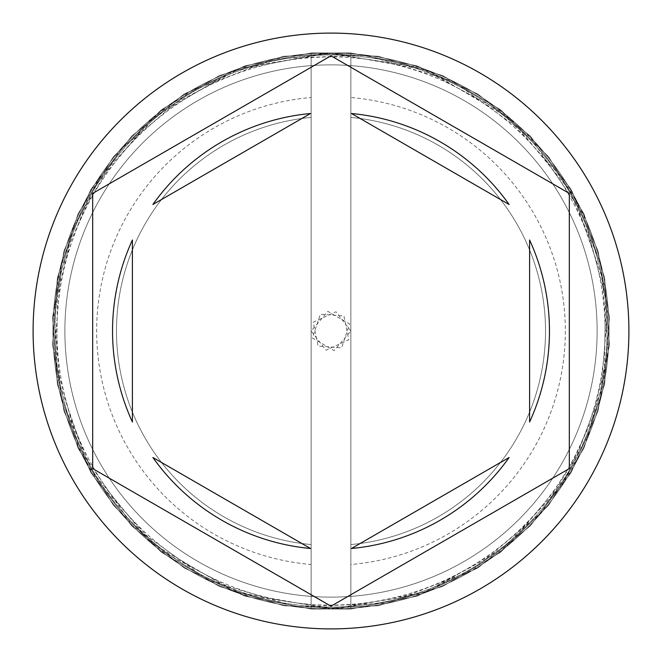 <?xml version="1.0" encoding="UTF-8"?>
<svg xmlns="http://www.w3.org/2000/svg" width="662" height="662" viewBox="0 0 662 662"><rect width="100%" height="100%" fill="white"/><g stroke="black" fill="none" stroke-linecap="round" stroke-linejoin="round"><path stroke-width="0.5" stroke-dasharray="3.31 2.48" d="M609.04 331A278.04 278.04 0 0 0 331 52.96A278.04 278.04 0 0 0 52.96 331A278.04 278.04 0 0 1 331 52.96A278.04 278.04 0 0 1 609.04 331A278.04 278.04 0 0 1 331 609.04A278.04 278.04 0 0 1 52.96 331A278.04 278.04 0 0 0 331 609.04A278.04 278.04 0 0 0 609.04 331A278.04 278.04 0 0 0 331 52.96A278.04 278.04 0 0 0 52.96 331A278.04 278.04 0 0 1 331 52.96A278.04 278.04 0 0 1 609.04 331A278.04 278.04 0 0 1 331 609.04A278.04 278.04 0 0 1 52.96 331A278.04 278.04 0 0 0 331 609.04A278.04 278.04 0 0 0 609.04 331A278.04 278.04 0 0 0 331 52.96A278.04 278.04 0 0 0 52.96 331A278.04 278.04 0 0 1 331 52.96A278.04 278.04 0 0 1 609.04 331A278.04 278.04 0 0 0 331 52.96A278.04 278.04 0 0 0 52.96 331A278.04 278.04 0 0 1 331 52.96A278.04 278.04 0 0 1 609.04 331A278.04 278.04 0 0 0 331 52.96A278.04 278.04 0 0 0 52.96 331A278.04 278.04 0 0 0 331 609.04A278.04 278.04 0 0 0 609.04 331A278.04 278.04 0 0 0 331 52.96A278.04 278.04 0 0 0 52.96 331A278.04 278.04 0 0 0 331 609.04A278.04 278.04 0 0 0 609.04 331A278.04 278.04 0 0 0 331 52.96A278.04 278.04 0 0 0 52.96 331A278.04 278.04 0 0 0 331 609.04A278.04 278.04 0 0 0 609.04 331A278.04 278.04 0 0 0 331 52.96A278.04 278.04 0 0 0 52.96 331A278.04 278.04 0 0 0 331 609.04A278.04 278.04 0 0 0 609.04 331A278.04 278.04 0 0 1 331 609.04A278.04 278.04 0 0 1 52.96 331A278.04 278.04 0 0 0 331 609.04A278.04 278.04 0 0 0 609.04 331A278.04 278.04 0 0 1 331 609.04A278.04 278.04 0 0 1 52.96 331A278.04 278.04 0 0 0 331 609.04A278.04 278.04 0 0 0 609.04 331A278.04 278.04 0 0 1 331 609.04A278.04 278.04 0 0 1 52.96 331A278.04 278.04 0 0 0 331 609.04A278.04 278.04 0 0 0 609.04 331A278.04 278.04 0 0 1 331 609.04A278.04 278.04 0 0 1 52.96 331A278.04 278.04 0 0 0 331 609.04A278.04 278.04 0 0 0 609.04 331M597.124 331A266.124 266.124 0 0 0 331 64.876A266.124 266.124 0 0 0 64.876 331A266.124 266.124 0 0 0 331 597.124A266.124 266.124 0 0 0 597.124 331A266.124 266.124 0 0 0 331 64.876A266.124 266.124 0 0 0 64.876 331A266.124 266.124 0 0 0 331 597.124A266.124 266.124 0 0 0 597.124 331A266.124 266.124 0 0 0 331 64.876A266.124 266.124 0 0 0 64.876 331A266.124 266.124 0 0 0 331 597.124A266.124 266.124 0 0 0 597.124 331A266.124 266.124 0 0 0 331 64.876A266.124 266.124 0 0 0 64.876 331A266.124 266.124 0 0 0 331 597.124A266.124 266.124 0 0 0 597.124 331A266.124 266.124 0 0 0 331 64.876A266.124 266.124 0 0 0 64.876 331A266.124 266.124 0 0 0 331 597.124A266.124 266.124 0 0 0 597.124 331A266.124 266.124 0 0 0 331 64.876A266.124 266.124 0 0 0 64.876 331A266.124 266.124 0 0 1 331 64.876A266.124 266.124 0 0 1 597.124 331A266.124 266.124 0 0 1 331 597.124A266.124 266.124 0 0 1 64.876 331A266.124 266.124 0 0 0 331 597.124A266.124 266.124 0 0 0 597.124 331A266.124 266.124 0 0 0 331 64.876A266.124 266.124 0 0 0 64.876 331A266.124 266.124 0 0 1 331 64.876A266.124 266.124 0 0 1 597.124 331A266.124 266.124 0 0 1 331 597.124A266.124 266.124 0 0 1 64.876 331A266.124 266.124 0 0 0 331 597.124A266.124 266.124 0 0 0 597.124 331M350.86 564.504L350.86 604.348A274.068 274.068 0 0 1 311.14 604.348L311.14 97.496A234.348 234.348 0 0 0 96.652 331A234.348 234.348 0 0 0 311.14 564.504L311.14 604.348A274.068 274.068 0 0 1 56.932 331A274.068 274.068 0 0 1 350.86 57.652A274.068 274.068 0 0 1 605.068 331A274.068 274.068 0 0 1 350.86 604.348L350.86 544.569A214.488 214.488 0 0 0 350.86 117.431A214.488 214.488 0 0 1 350.86 544.569L350.86 564.504A234.348 234.348 0 0 0 565.348 331A234.348 234.348 0 0 0 350.86 97.496M628.9 331A297.9 297.9 0 0 0 331 33.1A297.9 297.9 0 0 0 33.1 331A297.9 297.9 0 0 0 331 628.9A297.9 297.9 0 0 0 628.9 331M112.54 331A218.46 218.46 0 0 0 132.4 422.008L132.4 239.992A218.46 218.46 0 0 0 112.54 331M509.119 204.508A218.46 218.46 0 0 0 351.481 113.5L509.119 204.508M529.6 422.008A218.46 218.46 0 0 0 529.6 239.992L529.6 422.008M351.481 548.5A218.46 218.46 0 0 0 509.119 457.492L351.481 548.5M152.881 457.492A218.46 218.46 0 0 0 310.519 548.5L152.881 457.492M569.32 193.403L331 55.815L92.68 193.403L92.68 468.597L331 606.185L569.32 468.597L569.32 193.403M310.519 113.5A218.46 218.46 0 0 0 152.881 204.508L310.519 113.5M311.14 97.496L311.14 117.431A214.488 214.488 0 0 0 311.14 544.569L311.14 564.504M311.14 117.431A214.488 214.488 0 0 0 311.14 544.569L311.14 117.431M311.14 609.04L350.86 609.04L311.14 609.04L378.259 605.713L442.63 586.424L500.505 552.282L548.541 505.288L583.925 448.166L604.621 384.233L609.404 317.197L598.018 250.972L571.107 189.398L530.237 136.058L477.798 94.037L416.82 65.795L350.86 52.96L283.741 56.287L219.37 75.576L161.495 109.718L113.459 156.712L78.075 213.834L57.379 277.767L52.596 344.803L63.982 411.028L90.893 472.602L131.763 525.942L184.202 567.963L245.18 596.205L311.14 609.04L378.259 605.713L442.63 586.424L500.505 552.282L548.541 505.288L583.925 448.166L604.621 384.233L609.404 317.197L598.018 250.972L571.107 189.398L530.237 136.058L477.798 94.037L416.82 65.795L350.86 52.96L311.14 52.96L350.86 52.96L283.741 56.287L219.37 75.576L161.495 109.718L113.459 156.712L78.075 213.834L57.379 277.767L52.596 344.803L63.982 411.028L90.893 472.602L131.763 525.942L184.202 567.963L245.18 596.205L311.14 609.04L378.259 605.713L442.63 586.424L500.505 552.282L548.541 505.288L583.925 448.166L604.621 384.233L609.404 317.197L598.018 250.972L571.107 189.398L530.237 136.058L477.798 94.037L416.82 65.795L350.86 52.96L283.741 56.287L219.37 75.576L161.495 109.718L113.459 156.712L78.075 213.834L57.379 277.767L52.596 344.803L63.982 411.028L90.893 472.602L131.763 525.942L184.202 567.963L245.18 596.205L311.14 609.04L311.14 52.96L350.86 52.96L350.86 609.04L416.82 596.205L477.798 567.963L530.237 525.942L571.107 472.602L598.018 411.028L609.404 344.803L604.621 277.767L583.925 213.834L548.541 156.712L500.505 109.718L442.63 75.576L378.259 56.287L311.14 52.96L245.18 65.795L184.202 94.037L131.763 136.058L90.893 189.398L63.982 250.972L52.596 317.197L57.379 384.233L78.075 448.166L113.459 505.288L161.495 552.282L219.37 586.424L283.741 605.713L350.86 609.04L416.82 596.205L477.798 567.963L530.237 525.942L571.107 472.602L598.018 411.028L609.404 344.803L604.621 277.767L583.925 213.834L548.541 156.712L500.505 109.718L442.63 75.576L378.259 56.287L311.14 52.96L245.18 65.795L184.202 94.037L131.763 136.058L90.893 189.398L63.982 250.972L52.596 317.197L57.379 384.233L78.075 448.166L113.459 505.288L161.495 552.282L219.37 586.424L283.741 605.713L350.86 609.04L416.82 596.205L477.798 567.963L530.237 525.942L571.107 472.602L598.018 411.028L609.404 344.803L604.621 277.767L583.925 213.834L548.541 156.712L500.505 109.718L442.63 75.576L378.259 56.287L311.14 52.96L245.18 65.795L184.202 94.037L131.763 136.058L90.893 189.398L63.982 250.972L52.596 317.197L57.379 384.233L78.075 448.166L113.459 505.288L161.495 552.282L219.37 586.424L283.741 605.713L350.86 609.04L311.14 609.04L311.14 52.96L350.86 52.96L350.86 609.04L311.14 609.04M607.054 331A276.054 276.054 0 0 0 331 54.946A276.054 276.054 0 0 0 54.946 331A276.054 276.054 0 0 0 331 607.054A276.054 276.054 0 0 0 607.054 331A276.054 276.054 0 0 1 331 607.054A276.054 276.054 0 0 1 54.946 331A276.054 276.054 0 0 1 331 54.946A276.054 276.054 0 0 1 607.054 331M331 609.04L421.065 594.046L501.407 550.701L563.379 483.657L600.302 400.146L607.906 305.927L583.512 214.612L529.923 136.744L453.329 81.318L365.854 55.161L274.622 58.736L189.473 91.679L119.574 150.431L73.705 225.634L53.655 311.38L61.434 399.103L96.255 479.991L159.749 550.039L243.02 594.757L336.462 608.982L429.282 591.092L510.741 543.13L571.422 470.665L604.307 382.057L605.622 287.523L573.598 195.158L511.585 119.582L427.247 70.155L331 52.96L240.935 67.954L160.593 111.299L98.621 178.343L61.698 261.854L54.094 356.073L78.488 447.388L132.077 525.256L208.671 580.682L296.146 606.839L387.378 603.264L472.527 570.321L542.426 511.569L588.295 436.366L608.345 350.62L600.566 262.897L565.745 182.009L502.251 111.961L418.98 67.243L325.538 53.018L232.718 70.908L151.259 118.87L90.578 191.335L57.693 279.943L56.378 374.477L88.402 466.842L150.415 542.418L234.753 591.845L331 609.04M350.86 331L335.94 311.769L313.167 322.262L318.108 346.102L341.642 347.765L349.577 323.983L327.897 311.388L311.14 331L326.06 350.231L348.833 339.738L343.892 315.898L320.358 314.235L312.423 338.017L334.103 350.612L350.86 331"/><path stroke-width="0.99" d="M628.9 331A297.9 297.9 0 0 0 331 33.1A297.9 297.9 0 0 0 33.1 331A297.9 297.9 0 0 0 331 628.9A297.9 297.9 0 0 0 628.9 331M112.54 331A218.46 218.46 0 0 0 132.4 422.008L132.4 239.992A218.46 218.46 0 0 0 112.54 331M509.119 204.508A218.46 218.46 0 0 0 351.481 113.5L509.119 204.508M529.6 422.008A218.46 218.46 0 0 0 529.6 239.992L529.6 422.008M351.481 548.5A218.46 218.46 0 0 0 509.119 457.492L351.481 548.5M152.881 457.492A218.46 218.46 0 0 0 310.519 548.5L152.881 457.492M569.32 193.403L331 55.815L92.68 193.403L92.68 468.597L331 606.185L569.32 468.597L569.32 193.403M310.519 113.5A218.46 218.46 0 0 0 152.881 204.508L310.519 113.5"/></g></svg>
